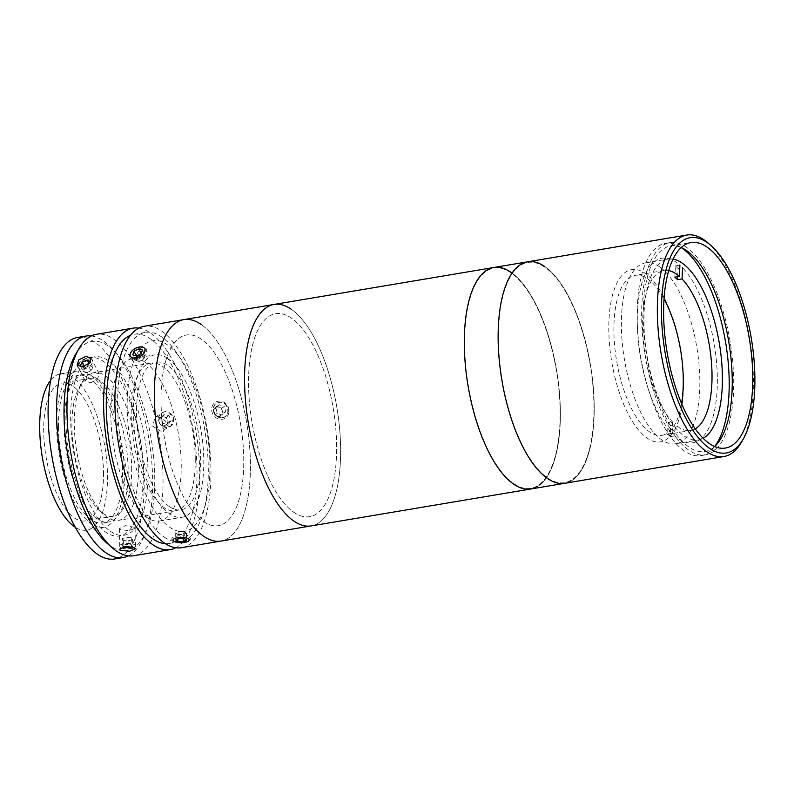 <?xml version="1.0" encoding="UTF-8"?>
<svg xmlns="http://www.w3.org/2000/svg" width="794" height="794" viewBox="0 0 794 794"><rect width="100%" height="100%" fill="white"/><g stroke="black" fill="none" stroke-linecap="round" stroke-linejoin="round"><path stroke-width="0.6" stroke-dasharray="3.97 2.98" d="M683.396 376.842A87.33 34.946 80.5 0 0 683.078 370.828A87.33 34.946 80.5 0 0 676.121 329.411A87.33 34.946 80.5 0 0 632.907 269.464A87.33 34.946 80.5 0 0 608.909 334.641A87.33 34.946 80.5 0 0 649.274 439.439A87.33 34.946 80.5 0 0 683.396 376.842M668.667 270.595A81.097 32.445 -99.5 0 0 663.883 270.526A81.097 32.445 -99.5 0 0 642.912 334.602A81.097 32.445 -99.5 0 0 672.627 422.09L668.121 422.845L667.595 434.07A93.573 37.437 80.5 0 0 670.255 436.631L670.771 425.405L675.287 424.651A81.097 32.445 -99.5 0 0 690.77 430.467L662.027 435.301A81.097 32.445 -99.5 0 1 645.214 428.254A81.097 32.445 -99.5 0 1 614.268 340.954A81.097 32.445 -99.5 0 1 635.14 275.359A81.097 32.445 -99.5 0 1 651.963 282.406A81.097 32.445 -99.5 0 1 664.012 298.991M670.771 425.405A81.097 32.445 -99.5 0 1 669.441 424.175A81.097 32.445 -99.5 0 1 668.121 422.845M681.589 403.531A81.097 32.445 -99.5 0 1 662.027 435.301M695.276 428.839A81.097 32.445 -99.5 0 1 690.77 430.467M677.659 276.64L678.036 268.441L682.542 267.687A93.573 37.437 -99.5 0 1 717.181 388.881A93.573 37.437 -99.5 0 1 674.761 435.876L675.287 424.651M674.761 435.876L670.255 436.631M672.627 422.09L672.111 433.316A93.573 37.437 -99.5 0 1 637.473 312.111A93.573 37.437 -99.5 0 1 679.892 265.127L675.376 265.881L674.86 277.106M667.595 434.07L672.111 433.316M678.036 268.441A93.573 37.437 80.5 0 0 675.376 265.881M707.96 242.914A112.282 44.93 -99.5 0 1 749.675 338.333A112.282 44.93 -99.5 0 1 741.457 442.149M544.873 266.655A112.282 44.93 80.5 0 1 593.148 385.646A112.282 44.93 80.5 0 1 564.792 483.278A112.282 44.93 80.5 0 0 593.148 385.646A112.282 44.93 80.5 0 0 544.873 266.655A112.282 44.93 80.5 0 0 527.553 261.822M681.202 247.549A104.173 41.685 80.5 0 0 670.404 246.031A104.173 41.685 80.5 0 0 644.093 336.606A104.173 41.685 80.5 0 0 688.874 447.012A104.173 41.685 80.5 0 0 704.953 451.488A104.173 41.685 80.5 0 0 714.66 446.516M291.706 309.571A112.282 44.93 80.5 0 1 339.614 428.75A112.282 44.93 80.5 0 1 311.208 525.916A112.282 44.93 80.5 0 0 339.574 428.284A112.282 44.93 80.5 0 0 291.299 309.283A112.282 44.93 80.5 0 0 273.98 304.459M511.048 272.342A112.282 44.93 80.5 0 1 559.323 391.333A112.282 44.93 80.5 0 1 530.958 488.965A112.282 44.93 80.5 0 0 559.323 391.333A112.282 44.93 80.5 0 0 511.048 272.342A112.282 44.93 80.5 0 0 493.729 267.509M513.629 483.546A111.656 44.672 80.5 0 0 560.117 411.242A111.656 44.672 80.5 0 0 511.058 272.928A111.656 44.672 80.5 0 0 464.569 345.231A111.656 44.672 80.5 0 0 513.629 483.546A111.656 44.672 80.5 0 0 560.117 411.242A111.656 44.672 80.5 0 0 511.058 272.928A111.656 44.672 80.5 0 0 464.569 345.231A111.656 44.672 80.5 0 0 513.629 483.546M293.78 512.259A102.922 41.179 80.5 0 0 336.636 445.613A102.922 41.179 80.5 0 0 291.408 318.106A102.922 41.179 80.5 0 0 248.562 384.762A102.922 41.179 80.5 0 0 293.78 512.259M673.014 259.102A91.697 36.693 80.5 0 0 667.962 259.092A91.697 36.693 80.5 0 0 644.797 338.82A91.697 36.693 80.5 0 0 684.22 436.005A91.697 36.693 80.5 0 0 698.373 439.945A91.697 36.693 80.5 0 0 703.137 438.288M659.556 266.824A91.697 36.693 80.5 0 0 645.413 262.883A91.697 36.693 80.5 0 0 622.248 342.611A91.697 36.693 80.5 0 0 661.67 439.797A91.697 36.693 80.5 0 0 675.823 443.737A91.697 36.693 80.5 0 0 698.978 363.999A91.697 36.693 80.5 0 0 659.556 266.824M686.433 247.271A107.607 43.055 80.5 0 0 669.838 242.646A107.607 43.055 80.5 0 0 642.654 336.209A107.607 43.055 80.5 0 0 688.914 450.248A107.607 43.055 80.5 0 0 705.519 454.873A107.607 43.055 80.5 0 0 732.693 361.31A107.607 43.055 80.5 0 0 686.433 247.271M681.242 247.569A107.607 43.055 80.5 0 0 665.322 243.401A107.607 43.055 80.5 0 0 638.148 336.964A107.607 43.055 80.5 0 0 684.408 451.002A107.607 43.055 80.5 0 0 701.013 455.637A107.607 43.055 80.5 0 0 714.689 446.496M547.453 477.859A111.656 44.672 80.5 0 0 593.942 405.555A111.656 44.672 80.5 0 0 544.883 267.241A111.656 44.672 80.5 0 0 498.394 339.544A111.656 44.672 80.5 0 0 547.453 477.859M167.613 358.382A82.338 32.941 80.5 0 0 154.909 354.839A82.338 32.941 80.5 0 0 134.117 426.438A82.338 32.941 80.5 0 0 169.519 513.698A82.338 32.941 80.5 0 0 182.213 517.241A82.338 32.941 80.5 0 0 203.016 445.642A82.338 32.941 80.5 0 0 167.613 358.382M145.064 362.173A82.338 32.941 80.5 0 0 132.36 358.63A82.338 32.941 80.5 0 0 111.567 430.229A82.338 32.941 80.5 0 0 146.959 517.49A82.338 32.941 80.5 0 0 159.663 521.033A82.338 32.941 80.5 0 0 180.466 449.434A82.338 32.941 80.5 0 0 145.064 362.173M168.884 426.517L171.117 425.703L173.896 416.522L165.39 411.481L163.187 412.284L160.577 421.366L168.884 426.517M157.411 416.195L165.926 421.227L163.137 430.427L160.894 431.241L152.617 426.08L155.197 416.999L157.411 416.195M133.62 555.77A112.282 44.93 80.5 0 0 161.986 458.138A112.282 44.93 80.5 0 0 113.711 339.147A112.282 44.93 80.5 0 0 96.392 334.314M175.752 547.761A112.282 44.93 80.5 0 0 197.885 444.928A112.282 44.93 80.5 0 0 150.354 332.984A112.282 44.93 80.5 0 0 138.821 328.111M90.784 382.797L97.553 379.026L99.2 373.815L93.96 372.366L87.003 375.79L85.355 380.981L90.784 382.797M75.281 354.978A106.049 42.429 -99.5 0 1 108.143 345.976A106.049 42.429 -99.5 0 1 154.741 477.333A106.049 42.429 -99.5 0 1 110.594 546.004A106.049 42.429 -99.5 0 1 106.922 543.146M134.375 527.276L125.601 525.648L119.527 528.496L120.281 529.638L129.045 530.66L135.119 528.308L134.375 527.276M165.4 543.672A106.049 42.429 80.5 0 0 169.231 543.463A106.049 42.429 80.5 0 0 196.019 451.25A106.049 42.429 80.5 0 0 150.433 338.869A106.049 42.429 80.5 0 0 134.067 334.304A106.049 42.429 80.5 0 0 130.375 335.366M164.15 537.002A106.049 42.429 80.5 0 0 180.506 541.568A106.049 42.429 80.5 0 0 207.294 449.354A106.049 42.429 80.5 0 0 161.708 336.974A106.049 42.429 80.5 0 0 145.342 332.408A106.049 42.429 80.5 0 0 118.564 424.621A106.049 42.429 80.5 0 0 164.15 537.002M222.449 417.515C231.749 416.384 228.047 400.424 218.955 402.469C209.874 403.461 213.546 419.44 222.449 417.515M181.548 547.711A112.282 44.93 80.5 0 0 209.904 450.079A112.282 44.93 80.5 0 0 161.639 331.088A112.282 44.93 80.5 0 0 144.31 326.255M183.771 319.625A112.282 44.93 80.5 0 1 201.507 324.736A112.282 44.93 80.5 0 1 249.415 443.915A112.282 44.93 80.5 0 1 221.01 541.081A112.282 44.93 80.5 0 0 249.366 443.449A112.282 44.93 80.5 0 0 201.1 324.448M188.178 538.858C192.912 541.478 177.965 543.999 174.085 541.23C169.35 538.054 184.307 535.533 188.178 538.858M203.502 521.539A96.689 38.688 80.5 0 0 243.758 458.932A96.689 38.688 80.5 0 0 201.279 339.157A96.689 38.688 80.5 0 0 161.023 401.774A96.689 38.688 80.5 0 0 203.502 521.539M139.287 347.435C148.359 345.37 144.984 356.437 136.102 357.866C126.812 359.503 130.156 348.427 139.287 347.435M110.416 531.305A90.447 36.187 80.5 0 0 148.071 472.728A90.447 36.187 80.5 0 0 108.331 360.684A90.447 36.187 80.5 0 0 70.666 419.252A90.447 36.187 80.5 0 0 110.416 531.305M64.115 426.09A74.854 29.954 -99.5 0 1 83.737 374.401A74.854 29.954 -99.5 0 1 128.171 470.346A74.854 29.954 -99.5 0 1 108.56 522.035A74.854 29.954 -99.5 0 1 64.115 426.09M58.478 427.033A74.854 29.954 -99.5 0 1 78.1 375.344A74.854 29.954 -99.5 0 1 122.534 471.289A74.854 29.954 -99.5 0 1 102.922 522.978A74.854 29.954 -99.5 0 1 58.478 427.033M91.32 335.951A112.282 44.93 -99.5 0 1 152.647 479.983A112.282 44.93 -99.5 0 1 128.291 555.879M77.524 337.49A112.282 44.93 -99.5 0 1 144.18 481.402A112.282 44.93 -99.5 0 1 114.763 558.946M65.902 420.056A90.447 36.187 -99.5 0 1 103.557 361.488A90.447 36.187 -99.5 0 1 143.297 473.532A90.447 36.187 -99.5 0 1 105.642 532.099A90.447 36.187 -99.5 0 1 65.902 420.056M56.612 425.743A79.221 31.7 -99.5 0 1 77.375 371.036A79.221 31.7 -99.5 0 1 124.4 472.579A79.221 31.7 -99.5 0 1 103.647 527.285A79.221 31.7 -99.5 0 1 56.612 425.743M50.657 380.276A79.221 31.7 -99.5 0 1 60.463 373.885A79.221 31.7 -99.5 0 1 107.488 475.427A79.221 31.7 -99.5 0 1 86.735 530.134A79.221 31.7 -99.5 0 1 75.37 527.295M103.488 472.658A69.862 27.959 -99.5 0 1 85.176 520.904A69.862 27.959 -99.5 0 1 43.7 431.36A69.862 27.959 -99.5 0 1 62.011 383.105A69.862 27.959 -99.5 0 1 103.488 472.658M131.675 467.914A69.862 27.959 -99.5 0 1 113.363 516.169A69.862 27.959 -99.5 0 1 100.173 511.276A69.862 27.959 -99.5 0 1 71.897 426.616A69.862 27.959 -99.5 0 1 79.331 387.303A69.862 27.959 -99.5 0 1 90.198 378.371A69.862 27.959 -99.5 0 1 131.675 467.914M138.325 468.639A74.854 29.954 -99.5 0 1 118.703 520.328A74.854 29.954 -99.5 0 1 104.56 515.088A74.854 29.954 -99.5 0 1 74.269 424.383A74.854 29.954 -99.5 0 1 82.229 382.261A74.854 29.954 -99.5 0 1 93.881 372.694A74.854 29.954 -99.5 0 1 138.325 468.639M195.264 459.061A74.854 29.954 -99.5 0 1 175.643 510.75A74.854 29.954 -99.5 0 1 131.208 414.805A74.854 29.954 -99.5 0 1 150.82 363.116A74.854 29.954 -99.5 0 1 195.264 459.061M122.236 538.64L123.646 540.357L128.866 540.764L132.667 539.454L131.258 537.736L126.047 537.33L122.236 538.64L122.326 545.706L123.159 546.719M123.646 540.357L123.725 546.58M128.866 540.764L128.926 546.312M131.943 546.788L132.757 546.51L131.347 544.793L126.137 544.396L122.326 545.706M132.667 539.454L132.757 546.51M131.258 537.736L131.347 544.793M126.047 537.33L126.137 544.396M121.819 548.078A8.099 2.69 179.3 0 0 133.283 547.939A8.099 2.69 179.3 0 0 133.253 544.138A8.099 2.69 179.3 0 0 121.8 544.267A8.099 2.69 179.3 0 0 121.819 548.078M167.703 422.09A4.675 4.228 59.4 0 1 159.038 420.373A4.675 4.228 59.4 0 1 167.703 422.09M163.157 423.599L161.103 418.627L164.05 414.637L169.043 415.629L171.097 420.602L168.149 424.592L163.157 423.599L160.428 425.217L158.373 420.234L161.103 418.627M158.373 420.234L161.321 416.255L164.05 414.637M169.043 415.629L166.313 417.237L168.368 422.219L171.097 420.602M168.368 422.219L165.42 426.209L168.149 424.592M158.592 418.12A8.099 7.345 59.4 0 1 166.879 411.838A8.099 7.345 59.4 0 1 173.608 421.098A8.099 7.345 59.4 0 1 165.331 427.38A8.099 7.345 59.4 0 1 158.592 418.12M165.42 426.209L160.428 425.217M86.08 372.872L91.032 370.877L92.015 369.021A4.675 2.68 -27.3 0 0 92.322 367.443A4.675 2.68 -27.3 0 0 91.479 366.322A4.675 2.68 -27.3 0 0 84.035 369.319A4.675 2.68 -27.3 0 0 83.727 370.897A4.675 2.68 -27.3 0 0 84.571 372.019L86.08 372.872L83.261 367.423L88.223 365.429L89.583 362.838M84.442 366.362L85.008 367.463L83.062 371.165L80.244 365.716M82.338 366.897L83.261 367.423M83.062 371.165L84.571 372.019A4.675 2.68 -27.3 0 0 88.561 371.87A4.675 2.68 -27.3 0 0 92.015 369.021L92.987 367.175L90.169 361.727M91.032 370.877L88.223 365.429M92.987 367.175L89.97 365.468L88.958 363.513M77.752 366.719A8.099 4.645 -27.3 0 0 86.129 368.406A8.099 4.645 -27.3 0 0 92.66 360.734A8.099 4.645 -27.3 0 0 84.283 359.037A8.099 4.645 -27.3 0 0 77.752 366.719M175.593 541.429A9.359 3.107 179.3 0 0 189.895 539.851A9.359 3.107 179.3 0 0 186.65 536.297A9.359 3.107 179.3 0 0 175.444 536.446A9.359 3.107 179.3 0 0 172.377 540.059A9.359 3.107 179.3 0 0 175.593 541.429M177.856 534.461L183.225 534.6L186.411 533.121L184.238 531.504L178.878 531.365L175.682 532.843L177.856 534.461L177.916 538.908M175.682 532.843L175.772 539.91M183.225 534.6L183.275 538.54M186.411 533.121L186.501 540.178M184.238 531.504L184.327 538.56M178.878 531.365L178.958 538.431M221.586 408.126L222.26 410.716A4.675 4.228 59.4 0 1 216.98 415.848A4.675 4.228 59.4 0 1 214.966 408.076L216.722 406.369L221.586 408.126L224.325 406.518L225.665 411.689L222.141 415.113L217.278 413.356L215.938 408.176L219.462 404.751L224.325 406.518M213.497 407.292A8.099 7.345 59.4 0 1 222.687 402.479A8.099 7.345 59.4 0 1 228.096 412.572A8.099 7.345 59.4 0 1 218.906 417.396A8.099 7.345 59.4 0 1 213.497 407.292M211.909 407.163A9.359 8.476 59.4 0 1 222.528 401.595A9.359 8.476 59.4 0 1 228.771 413.257A9.359 8.476 59.4 0 1 218.152 418.825A9.359 8.476 59.4 0 1 211.909 407.163M219.412 416.731L214.549 414.974L213.199 409.793L214.966 408.076A4.675 4.228 59.4 0 1 222.26 410.716L222.935 413.307L219.412 416.731L222.141 415.113M222.935 413.307L225.665 411.689M216.722 406.369L219.462 404.751M213.199 409.793L215.938 408.176M214.549 414.974L217.278 413.356M139.178 361.528L143.982 359.087L144.607 357.27A4.675 2.68 -27.3 0 0 144.577 355.781A4.675 2.68 -27.3 0 0 143.426 354.858A4.675 2.68 -27.3 0 0 139.238 355.484A4.675 2.68 -27.3 0 0 136.211 358.521A4.675 2.68 -27.3 0 0 136.24 360.01A4.675 2.68 -27.3 0 0 137.382 360.933L139.178 361.528L136.36 356.079M129.72 357.598A9.359 5.369 -27.3 0 0 140.409 358.193A9.359 5.369 -27.3 0 0 146.404 349.132A9.359 5.369 -27.3 0 0 142.265 346.958A9.359 5.369 -27.3 0 0 130.405 353.092A9.359 5.369 -27.3 0 0 129.72 357.598M145.223 355.454L141.64 354.263L136.826 356.704L135.595 360.337L137.382 360.933A4.675 2.68 -27.3 0 0 141.58 360.307A4.675 2.68 -27.3 0 0 144.607 357.27L145.223 355.454L142.404 350.005M143.982 359.087L141.173 353.638M141.64 354.263L141.233 353.469M135.595 360.337L132.777 354.888M136.826 356.704L136.479 356.02M203.155 521.301A96.689 38.688 80.5 0 0 243.768 459.706A96.689 38.688 80.5 0 0 201.626 339.405A96.689 38.688 80.5 0 0 161.013 401A96.689 38.688 80.5 0 0 203.155 521.301M293.403 512.001A102.922 41.179 80.5 0 0 336.636 446.436A102.922 41.179 80.5 0 0 291.785 318.374A102.922 41.179 80.5 0 0 248.552 383.939A102.922 41.179 80.5 0 0 293.403 512.001M169.33 526.988A96.689 38.688 80.5 0 0 209.944 465.393A96.689 38.688 80.5 0 0 167.802 345.092A96.689 38.688 80.5 0 0 127.189 406.687A96.689 38.688 80.5 0 0 169.33 526.988M169.152 506.453A74.854 29.954 80.5 0 0 200.594 458.763A74.854 29.954 80.5 0 0 167.971 365.627A74.854 29.954 80.5 0 0 136.528 413.317A74.854 29.954 80.5 0 0 169.152 506.453M683.078 370.828A212.901 212.901 0 0 0 676.121 329.411M663.883 270.526L635.14 275.359M670.404 246.031L690.919 242.577M704.953 451.488L725.458 448.044M645.413 262.883L667.962 259.092M665.322 243.401L669.838 242.646M701.013 455.637L705.519 454.873M675.823 443.737L698.373 439.945M132.36 358.63L154.909 354.839M159.663 521.033L182.213 517.241M163.137 430.427L171.117 425.703M99.2 373.815L90.982 357.915M119.527 528.496L119.775 549.101M169.231 543.463L180.506 541.568M134.067 334.304L145.342 332.408M135.119 528.308L135.377 548.912M85.355 380.981L77.127 365.081M155.197 416.999L163.187 412.284M83.737 374.401L78.1 375.344M108.56 522.035L102.922 522.978M77.375 371.036L60.463 373.885M113.363 516.169L85.176 520.904M100.173 511.276L104.56 515.088M175.643 510.75L118.703 520.328M150.82 363.116L93.881 372.694M79.331 387.303L82.229 382.261M90.198 378.371L62.011 383.105M103.647 527.285L86.735 530.134M188.734 540.903L189.895 539.851M173.558 541.081L172.377 540.059M130.96 352.218L130.405 353.092M141.233 346.899L142.265 346.958"/><path stroke-width="1.19" d="M668.667 270.595A81.097 32.445 -99.5 0 1 679.366 276.352L674.86 277.106A81.097 32.445 -99.5 0 1 676.19 278.337A81.097 32.445 -99.5 0 1 677.52 279.667L677.659 276.64M664.012 298.991A81.097 32.445 -99.5 0 1 681.589 403.531M695.276 428.839A81.097 32.445 -99.5 0 0 711.315 360.635A81.097 32.445 -99.5 0 0 682.026 278.912L677.52 279.667M682.026 278.912L682.542 267.687M679.892 265.127L679.366 276.352M709.449 448.273A109.165 43.68 80.5 0 0 743.273 439.003A109.165 43.68 80.5 0 0 751.263 338.065A109.165 43.68 80.5 0 0 710.709 245.296A109.165 43.68 80.5 0 0 706.928 242.349A109.165 43.68 80.5 0 0 661.481 313.044A109.165 43.68 80.5 0 0 709.449 448.273M743.273 439.003L741.457 442.149A112.282 44.93 -99.5 0 1 723.989 456.51A112.282 44.93 -99.5 0 1 706.66 451.687A112.282 44.93 -99.5 0 1 658.395 332.686A112.282 44.93 -99.5 0 1 686.75 235.054A112.282 44.93 -99.5 0 1 704.08 239.887A112.282 44.93 -99.5 0 1 707.96 242.914L710.709 245.296M544.873 266.655A112.282 44.93 80.5 0 0 527.553 261.822A112.282 44.93 80.5 0 0 499.188 359.454A112.282 44.93 80.5 0 0 547.463 478.454A112.282 44.93 80.5 0 0 564.792 483.278L723.989 456.51M706.988 247.063A104.173 41.685 80.5 0 0 690.919 242.577A104.173 41.685 80.5 0 0 664.608 333.162A104.173 41.685 80.5 0 0 709.389 443.558A104.173 41.685 80.5 0 0 725.458 448.044A104.173 41.685 80.5 0 0 751.769 357.459A104.173 41.685 80.5 0 0 706.988 247.063M714.66 446.516A104.173 41.685 80.5 0 0 729.736 347.951A104.173 41.685 80.5 0 0 686.473 250.507A104.173 41.685 80.5 0 0 681.202 247.549M291.706 309.571A112.282 44.93 80.5 0 0 273.98 304.459A112.282 44.93 80.5 0 0 245.614 402.092A112.282 44.93 80.5 0 0 293.889 521.082A112.282 44.93 80.5 0 0 311.208 525.916L564.792 483.278A112.282 44.93 80.5 0 1 547.463 478.454A112.282 44.93 80.5 0 1 499.188 359.454A112.282 44.93 80.5 0 1 527.553 261.822L686.75 235.054M513.639 484.142A112.282 44.93 80.5 0 0 530.958 488.965A112.282 44.93 80.5 0 1 513.639 484.142A112.282 44.93 80.5 0 1 465.363 365.141A112.282 44.93 80.5 0 1 493.729 267.509A112.282 44.93 80.5 0 0 465.363 365.141A112.282 44.93 80.5 0 0 513.639 484.142M511.048 272.342A112.282 44.93 80.5 0 0 493.729 267.509L527.553 261.822M703.137 438.288A91.697 36.693 80.5 0 0 720.883 354.074A91.697 36.693 80.5 0 0 682.106 263.032A91.697 36.693 80.5 0 0 673.014 259.102M714.689 446.496A107.607 43.055 80.5 0 0 725.756 343.167A107.607 43.055 80.5 0 0 681.927 248.026A107.607 43.055 80.5 0 0 681.242 247.569M138.821 328.111A112.282 44.93 80.5 0 0 133.035 328.15L96.392 334.314A112.282 44.93 80.5 0 0 78.914 348.675A112.282 44.93 80.5 0 0 70.706 452.491A112.282 44.93 80.5 0 0 112.411 547.92A112.282 44.93 80.5 0 0 116.301 550.947A112.282 44.93 80.5 0 0 133.62 555.77L170.273 549.617A112.282 44.93 80.5 0 0 175.752 547.761M133.035 328.15A112.282 44.93 80.5 0 0 104.679 425.792A112.282 44.93 80.5 0 0 152.944 544.783A112.282 44.93 80.5 0 0 170.273 549.617M134.623 547.86L135.377 548.912L129.303 551.314L120.529 550.232L119.775 549.101L125.839 546.302L134.623 547.86M85.722 356.437L90.982 357.925L89.335 363.116L82.546 366.868L77.127 365.081L78.785 359.89L85.722 356.437M130.375 335.366A106.049 42.429 80.5 0 0 107.756 431.211A106.049 42.429 80.5 0 0 152.875 538.898A106.049 42.429 80.5 0 0 165.4 543.672M201.1 324.448A112.282 44.93 80.5 0 0 183.771 319.625L144.31 326.255A112.282 44.93 80.5 0 0 115.954 423.897A112.282 44.93 80.5 0 0 164.219 542.888A112.282 44.93 80.5 0 0 181.548 547.711L311.208 525.916A112.282 44.93 80.5 0 1 293.482 520.804A112.282 44.93 80.5 0 1 245.574 401.625A112.282 44.93 80.5 0 1 273.98 304.459L493.729 267.509M203.681 536.248A112.282 44.93 80.5 0 0 221.01 541.081A112.282 44.93 80.5 0 1 203.274 535.97A112.282 44.93 80.5 0 1 155.376 416.79A112.282 44.93 80.5 0 1 183.771 319.625A112.282 44.93 80.5 0 0 155.416 417.257A112.282 44.93 80.5 0 0 203.681 536.248M112.411 547.92L106.922 543.146A106.049 42.429 -99.5 0 1 67.53 453.027A106.049 42.429 -99.5 0 1 75.281 354.978L78.914 348.675M128.291 555.879A112.282 44.93 -99.5 0 1 123.219 557.527A112.282 44.93 -99.5 0 1 56.563 413.605A112.282 44.93 -99.5 0 1 85.98 336.061A112.282 44.93 -99.5 0 1 91.32 335.951M123.219 557.527L114.763 558.946A112.282 44.93 -99.5 0 1 48.106 415.024A112.282 44.93 -99.5 0 1 77.524 337.49L85.98 336.061M75.37 527.295A79.221 31.7 -99.5 0 1 39.7 428.591A79.221 31.7 -99.5 0 1 50.657 380.276M123.159 546.719L123.735 547.423L128.946 547.82L131.943 546.788M123.725 546.58L123.735 547.423M128.926 546.312L128.946 547.82M84.442 366.362L82.189 362.024L80.244 365.716L82.338 366.897M89.583 362.838L90.169 361.727L87.151 360.029L82.189 362.024M88.958 363.513L87.151 360.029M176.347 542.262A8.099 2.69 179.3 0 0 188.734 540.903A8.099 2.69 179.3 0 0 185.925 537.816A8.099 2.69 179.3 0 0 176.228 537.955A8.099 2.69 179.3 0 0 173.558 541.081A8.099 2.69 179.3 0 0 176.347 542.262M175.772 539.91L177.945 541.528L183.305 541.657L186.501 540.178L184.327 538.56L178.958 538.431L175.772 539.91M177.916 538.908L177.945 541.528M183.275 538.54L183.305 541.657M130.365 356.119A8.099 4.645 -27.3 0 0 139.625 356.635A8.099 4.645 -27.3 0 0 144.816 348.784A8.099 4.645 -27.3 0 0 141.233 346.899A8.099 4.645 -27.3 0 0 130.96 352.218A8.099 4.645 -27.3 0 0 130.365 356.119M141.173 353.638L142.404 350.005L138.821 348.824L134.007 351.256L132.777 354.888L136.36 356.079L141.173 353.638M141.233 353.469L138.821 348.824M136.479 356.02L134.007 351.256M183.771 319.625L273.98 304.459"/></g></svg>
